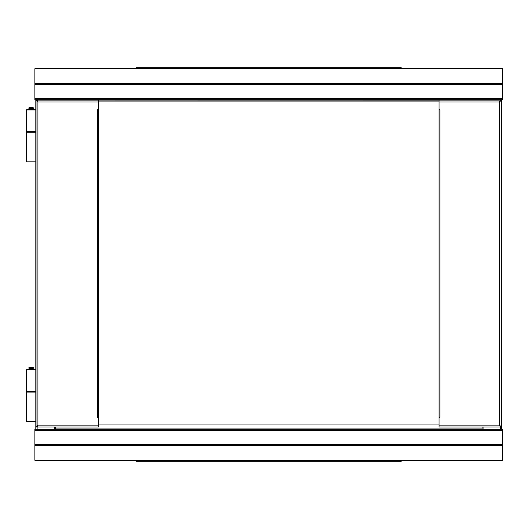 <?xml version="1.0" encoding="UTF-8"?>
<svg xmlns="http://www.w3.org/2000/svg" width="529" height="529" viewBox="0 0 529 529"><rect width="100%" height="100%" fill="white"/><g stroke="black" fill="none" stroke-linecap="round" stroke-linejoin="round"><path stroke-width="0.79" d="M136.198 67.705L139.319 67.705L139.319 68.327L136.198 68.327L136.198 67.705L136.198 68.327L36.19 68.327L501.228 68.327L401.22 68.327L401.22 67.705L398.099 67.705L398.099 68.327L401.22 68.327M36.97 68.327L34.868 68.717L34.868 99.664L502.55 99.664L502.55 68.717L500.447 68.327M482.131 100.126L55.287 100.054L55.287 99.664M482.131 100.054L482.131 99.664M500.447 460.673L36.19 460.673L136.198 460.673L136.198 461.295L401.22 461.295L401.22 460.673L501.618 460.673L502.55 460.283L502.55 429.336L34.868 429.336L34.868 460.283L36.97 460.673M502.55 429.336L34.868 429.336M55.287 427.002L55.287 428.946L482.131 428.946L482.131 429.336M482.131 428.946L482.131 427.002M55.287 428.946L55.287 429.336M501.618 429.336L501.618 99.664L501.618 429.336M35.807 429.336L35.807 99.664M139.319 67.705L398.099 67.705M139.319 68.327L398.099 68.327M136.198 460.673L136.198 461.295M35.807 161.861L26.45 161.861L26.45 132.243L35.807 132.243M29.803 109.324L29.803 108.392M32.454 109.324L32.454 108.392M33.387 107.883L33.387 108.392L28.864 108.392L29.452 107.301L32.805 107.301L33.387 107.883L28.864 107.883M27.032 132.243L26.45 131.661L26.45 109.913L27.032 109.324L35.218 109.324L35.807 109.913L26.45 109.913M35.218 132.243L35.807 131.661L26.45 131.661M35.807 392.082L26.45 392.082L26.45 421.699L35.807 421.699M28.864 368.23L33.387 368.23L33.387 367.721L28.864 367.721L28.864 368.23M33.387 367.721L32.805 367.139L29.452 367.139L28.864 367.721M27.032 392.082L26.45 391.493L35.807 391.493L35.218 392.082M26.45 369.751L27.032 369.163L35.218 369.163L35.807 369.751L26.45 369.751L26.45 391.493M439.024 101.998L439.024 109.794L439.956 109.794L439.956 417.335L439.024 417.335L439.024 427.002L500.289 427.002L499.508 425.131L501.38 427.002L501.38 100.126L499.508 101.998L500.289 100.126L439.024 100.126L439.024 101.998L499.508 101.998L500.289 101.065M500.289 100.827L500.289 99.664M439.024 425.131L499.508 425.131L500.447 427.002L501.38 427.002L501.38 100.126L500.447 100.126L499.508 101.998L499.508 425.131L500.289 426.063M500.289 426.301L500.289 429.336M98.394 425.131L98.394 417.335L97.462 417.335L97.462 109.794L98.394 109.794L98.394 100.126L37.129 100.126L37.909 101.998L36.038 100.126L36.038 427.002L37.909 425.131L37.129 427.002L98.394 427.002L98.394 425.131L37.909 425.131L37.129 426.063M37.129 426.301L37.129 429.336M98.394 101.998L37.909 101.998L36.97 100.126L36.038 100.126M37.129 101.065L37.909 101.998L37.909 425.131L36.97 427.002L36.038 427.002M37.129 100.827L37.129 99.664M98.394 101.065L439.024 101.065M439.024 424.04L98.394 424.04M34.868 68.717L502.55 68.717M34.868 83.529L502.55 83.529M502.55 84.468L34.868 84.468M34.868 98.334L502.55 98.334M502.55 460.283L34.868 460.283M502.55 445.471L34.868 445.471M34.868 444.532L502.55 444.532M502.55 430.666L34.868 430.666M483.063 99.664L483.063 100.126M483.063 427.002L483.063 429.336M54.355 429.336L54.355 427.002M54.355 100.126L54.355 99.664M398.099 461.295L398.099 460.673M139.319 460.673L139.319 461.295M29.803 369.163L29.803 368.23M32.454 369.163L32.454 368.23M439.024 109.794L439.024 417.335M98.394 417.335L98.394 109.794"/></g></svg>
